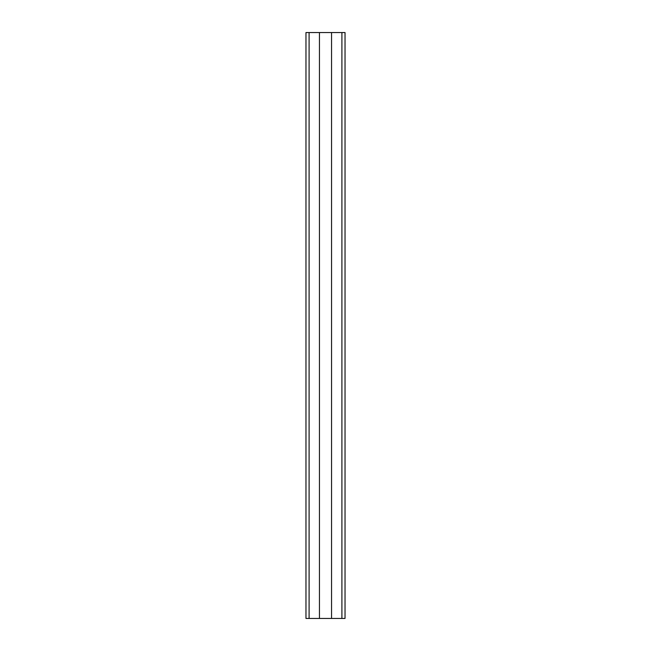 <?xml version="1.0" encoding="UTF-8"?>
<svg xmlns="http://www.w3.org/2000/svg" width="651" height="651" viewBox="0 0 651 651"><rect width="100%" height="100%" fill="white"/><g stroke="black" fill="none" stroke-linecap="round" stroke-linejoin="round"><path stroke-width="0.98" d="M309.095 618.45L305.97 618.45L305.97 32.55L309.095 32.55L309.095 618.45L319.446 618.45L319.446 32.55L309.095 32.55M345.03 32.55L345.03 618.45L345.03 32.55L331.554 32.55L331.554 618.45L319.446 618.45M331.554 32.55L319.446 32.55M345.03 618.45L331.554 618.45M341.905 32.55L341.905 618.45"/></g></svg>
